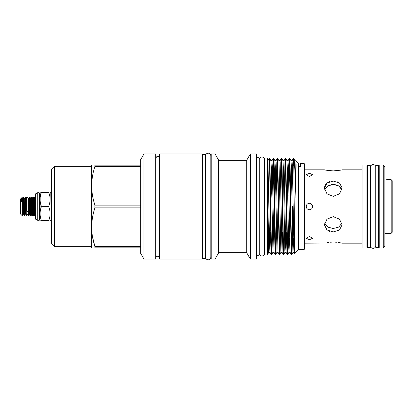 <?xml version="1.0" encoding="UTF-8"?>
<svg xmlns="http://www.w3.org/2000/svg" width="413" height="413" viewBox="0 0 413 413"><rect width="100%" height="100%" fill="white"/><g stroke="black" fill="none" stroke-linecap="round" stroke-linejoin="round"><path stroke-width="0.62" d="M26.375 210.878A0.903 0.459 0 0 0 27.279 211.337A0.903 0.459 0 0 0 28.182 210.878L28.182 197.884L27.279 196.98L26.375 197.884L26.375 210.878M26.272 199.706L26.375 198.225M392.18 185.845L392.18 227.155M24.042 206.5L23.686 198.328L23.531 197.084L23.102 197.063L23.99 214.672L24.145 215.916L24.573 215.937L24.042 206.5M24.145 215.916L23.479 213.903L22.565 197.972L23.102 197.063M26.164 206.5L25.812 198.328L25.658 197.084L25.229 197.063L26.272 215.927L26.164 206.5M26.267 215.916L25.601 213.903L24.692 197.972L25.229 197.063M24.692 197.972L24.047 197.972L25.11 215.028L24.573 215.937M22.452 215.932L20.65 214.13L20.65 198.87L21.775 197.744L22.075 199.097L22.983 215.028L22.457 215.932L22.116 206.5C21.935 197.12 21.755 195.499 21.569 201.637M28.28 212.313L28.265 210.594M34.666 206.5L34.31 198.328L34.155 197.084L33.727 197.063L34.615 214.672L34.769 215.916L35.198 215.937L34.666 206.5M34.769 215.916L34.103 213.903L33.19 197.972L33.727 197.063M32.539 206.5L32.188 198.328L32.033 197.084L31.605 197.063L32.488 214.672L32.642 215.916L33.071 215.937L32.539 206.5M32.642 215.916L31.977 213.903L31.068 197.972L31.605 197.063M30.417 206.5L30.061 198.328L29.906 197.084L29.478 197.063L30.366 214.672L30.521 215.916L30.949 215.937L30.417 206.5M30.521 215.916L29.855 213.903L28.941 197.972L29.478 197.063M35.523 215.395L35.198 215.937M33.19 197.972L32.544 197.972L33.608 215.028L33.071 215.937M31.068 197.972L30.423 197.972L31.486 215.028L30.949 215.937M28.941 197.972L28.296 197.972L29.359 215.028L28.822 215.937L28.647 214.672L28.28 206.185L28.28 215.219L28.394 215.916L28.822 215.937M379.227 165.055L379.227 247.945L383.243 247.945L383.243 165.055L379.227 165.055M383.243 165.055L384.849 166.661L384.849 246.339L383.243 247.945M385.05 179.743C387.12 179.691 387.12 179.691 385.05 179.743M391.173 179.691L392.18 180.698L392.18 232.302L391.173 233.309L391.173 179.691L386.656 179.691M378.525 206.5L378.525 165.437L375.913 165.437L375.913 247.563L378.525 247.563L378.525 206.5M370.291 206.5L370.291 165.437L367.678 165.437L367.678 247.563L370.291 247.563L370.291 206.5M312.414 207.739L312.662 206.5C312.471 204.549 311.402 203.48 309.451 203.289C307.499 203.475 306.425 204.549 306.234 206.5C306.425 208.451 307.494 209.52 309.451 209.711L310.153 209.634M306.854 208.395L306.234 206.5L307.179 208.771M362.056 165.055L362.056 247.945L366.878 247.945L366.878 165.055L362.056 165.055M309.451 176.475L312.662 174.745L309.451 173.264L306.234 174.745L309.451 176.475M342.067 187.739L339.491 183.026L333.245 181.054L334.53 181.126M337.085 181.715L338.164 182.179M333.245 181.054L326.993 183.026L324.406 188.168L324.582 186.691M325.088 185.303L325.903 184.074M326.977 183.036L329.672 181.622M340.549 170.171L333.245 170.915C344.643 169.738 344.643 169.738 333.245 170.915L325.945 170.177M341.381 169.996L340.611 170.161M325.836 170.151L325.083 169.991M333.245 170.915C321.846 169.738 321.846 169.738 333.245 170.915M324.406 188.168L326.998 193.847L333.245 196.361L339.491 193.847L342.078 188.168M306.234 174.745L306.296 174.436M310.566 203.485L312.12 204.714M309.451 239.736L312.662 238.255L309.451 236.525L306.234 238.255L309.451 239.736M308.036 209.386L309.445 209.711C311.402 209.52 312.471 208.451 312.662 206.5L310.679 203.532L309.451 203.289M341.406 188.643L341.871 189.851L338.779 185.912L333.245 184.487L334.773 184.58M334.958 184.606L338.159 185.571M339.527 186.418L340.586 187.425M334.984 242.126L336.636 242.245M338.159 242.426L342.078 243.164L362.056 243.164M333.245 242.085C344.643 243.262 344.643 243.262 333.245 242.085C321.846 243.262 321.846 243.262 333.245 242.085M324.618 223.149L327.71 227.088L333.245 228.513L338.779 227.088L341.871 223.149M333.245 231.946L339.496 229.974L342.078 224.832L339.486 219.153L333.245 216.639L326.998 219.153L324.406 224.832L326.993 229.974L333.245 231.946M202.385 206.5L202.385 153.92L159.712 153.92L159.712 259.08L202.385 259.08L202.385 206.5M143.972 259.08L155.696 259.08L155.696 153.92L143.972 153.92L143.972 259.08L140.74 253.489L140.74 246.484L94.907 246.484C90.638 233.665 90.638 220.8 94.907 207.878L140.74 207.878L140.74 159.511L143.972 153.92M140.74 205.122L94.907 205.122L94.907 207.878M91.66 247.867L91.66 165.133M94.907 205.122C90.638 192.303 90.638 179.433 94.907 166.516L140.74 166.516M140.74 165.133L94.907 165.133C90.638 165.133 90.638 165.133 94.907 165.133L94.907 166.516M54.397 166.341L51.388 169.351L51.388 243.649L54.397 246.659L54.397 166.341L91.547 166.341M51.388 192.695L50.179 192.695L49.963 220.826M41.377 206.815L41.377 206.185L48.749 206.185L48.749 206.815L41.377 206.815C39.669 211.368 39.669 215.937 41.377 220.511L48.749 220.511L48.749 220.826C50.52 220.826 50.52 220.826 48.749 220.826L41.377 220.826C39.674 220.826 39.674 220.826 41.377 220.826L41.377 220.511M48.749 192.174C50.52 192.174 50.52 192.174 48.749 192.174C50.52 192.174 50.52 192.174 48.749 192.174L48.749 192.489L41.377 192.489C39.669 197.042 39.669 201.611 41.377 206.185C39.669 201.632 39.669 197.063 41.377 192.489L41.377 192.174C39.674 192.174 39.674 192.174 41.377 192.174L48.749 192.174M48.749 206.185C50.52 201.627 50.52 197.058 48.749 192.489M40.216 192.174L40.015 220.351L40.35 220.826M39.416 220.052L39.622 192.948L39.622 220.052L39.039 220.325L39.039 192.675L37.733 192.675L35.523 193.878L35.523 219.122L37.733 220.325L37.733 192.675M205.395 206.5L205.395 154.441L202.783 154.441L202.783 258.559L205.395 258.559L205.395 206.5M267.722 206.5L267.722 175.009L268.404 253.2L267.722 252.033L267.722 206.5M293.695 158.757C294.371 156.584 295.192 174.178 295.904 197.548L296.111 163.925L295.631 179.134M303.989 249.622L303.989 163.378L304.587 163.982L304.587 249.018L303.989 249.622L298.568 249.622L298.568 163.378L296.002 160.817L295.047 160.729L295.904 197.548M298.568 249.622L294.732 253.443L293.695 158.509L295.047 160.729M293.695 158.509L293.333 158.509L293.695 165.938M292.755 206.5L292.089 247.79L291.764 254.48L291.588 252.911L290.081 165.21L289.756 158.52L289.317 158.509L291.325 254.491L290.04 252.271L288.377 166.852L288.031 160.729L287.52 174.828M289.528 161.22L288.888 195.628M288.672 180.925L289.306 158.52L288.031 160.729L287.014 160.729L285.739 158.52L285.306 158.509L287.298 254.48L287.732 254.491L285.739 158.52M286.663 232.075L286.033 252.281L285.693 245.874L284.015 160.729L285.306 158.509M285.512 238.172L285.006 252.271L283.716 254.491L283.561 252.911L282.053 165.21L281.723 158.52L281.289 158.509L283.297 254.491L282.007 252.271L280.169 162.226L280.014 160.719L278.981 160.729L277.706 158.52L277.273 158.509L279.265 254.48L279.699 254.491L277.706 158.52M277.484 161.22L276.839 195.628M276.622 180.925L277.273 158.509M274.681 206.5L274.02 165.21L273.69 158.52L273.256 158.509L274.919 247.79L275.249 254.48L275.683 254.491L274.681 206.5M293.545 238.172L293.039 252.271L291.764 254.48L291.325 254.491M291.537 251.78L292.332 206.5M288.382 232.075L287.732 254.491M279.265 254.48L277.99 252.271L276.973 252.271L275.683 254.491M275.249 254.48L273.974 252.271L272.957 252.271L271.671 254.491L271.511 252.911L270.004 165.21L269.674 158.52L269.224 158.52L267.743 160.936M269.142 159.108C269.488 153.765 269.88 177.812 270.241 206.5L271.248 254.491L269.957 252.271L269.627 245.874L267.949 160.729M303.989 163.378L300.576 163.378L300.576 166.485L298.568 166.485M267.319 206.5L267.319 158.045L264.712 158.045L264.712 254.955L267.319 254.955L267.319 206.5M215.034 206.5L215.034 153.92L211.219 153.92L211.219 259.08L215.034 259.08L215.034 206.5M246.711 160.275L247.242 159.341L246.711 160.275L245.921 160.265L246.711 160.275L246.711 252.735L218.699 252.735L218.699 160.265L215.034 153.92M250.376 259.08L256.7 259.08L256.7 153.92L250.376 153.92L250.376 259.08L246.711 252.735M256.7 255.255L259.09 255.255L259.09 157.745L256.7 157.745M298.568 166.052L300.576 166.052L300.576 166.485M267.722 175.009L267.738 160.941M48.749 220.511C50.52 215.953 50.52 211.389 48.749 206.815M92.574 237.186L94.907 246.484L94.907 247.867C90.638 247.867 90.638 247.867 94.907 247.867C90.638 247.867 90.638 247.867 94.907 247.867L140.74 247.867M140.74 246.484L140.74 207.878M304.587 243.164L325.083 243.009M327.024 242.627L328.34 242.421M329.853 242.245L331.696 242.121M329.853 231.44L328.325 230.815M331.479 184.616L333.245 184.487L327.705 185.912L324.618 189.851M306.776 204.714L306.482 205.271M306.296 205.87L306.234 206.5M26.272 215.214L27.279 214.213L28.28 215.214L28.394 215.916M28.182 197.884L28.28 206.19M26.272 209.505L26.272 199.618M294.732 253.443L294.056 252.271L293.024 252.281L292.863 250.774L291.361 167.126L291.031 160.729L289.756 158.52M289.528 238.172L289.023 252.271L288.672 246.148L287.014 160.729M287.298 254.48L286.023 252.271L284.991 252.281L284.836 250.774L283.328 167.126L282.998 160.729L281.723 158.52M282.647 232.075L282.022 252.281L280.974 252.281L280.819 250.774L278.981 160.729M276.973 252.271L275.295 167.126L274.955 160.719L274.325 180.925M272.957 252.271L271.279 167.126L270.949 160.729L269.674 158.52M270.603 232.075L269.973 252.281L268.93 252.281L268.77 250.774L267.867 202.649M294.056 252.271L292.394 166.852L292.048 160.729L291.537 174.828M277.99 252.271L276.152 162.226L275.998 160.719L274.965 160.729L273.69 158.52M273.974 252.271L272.317 166.852L271.981 160.719L270.949 160.729M271.46 174.828L270.814 217.372M35.523 197.615L35.523 199.159M35.317 197.972L34.671 197.972L35.523 213.789M26.329 198.111L26.287 198.643M259.09 250.737L259.271 253.365C259.426 254.966 260.304 255.843 261.899 255.998C263.525 255.812 264.403 254.935 264.532 253.365L264.532 159.635C264.403 158.065 263.525 157.188 261.899 157.002C260.304 157.157 259.426 158.034 259.271 159.635L259.271 253.365M259.09 162.263L259.271 159.635M208.209 259.823C206.608 259.669 205.731 258.791 205.576 257.191L205.576 155.809C205.731 154.209 206.608 153.331 208.209 153.177C209.835 153.362 210.713 154.24 210.836 155.809L210.836 257.191C210.713 258.76 209.835 259.638 208.209 259.823M378.525 169.573L379.227 169.573M370.471 167.203L370.471 245.797C369.697 248.419 375.448 249.798 375.732 245.797L375.732 167.203C376.171 164.41 370.843 163.202 370.471 167.203M304.587 169.836L324.406 169.836M342.078 169.836L362.056 169.836M202.783 158.437L202.385 158.437M155.918 158.086L155.918 254.914C155.768 256.194 158.215 258.316 159.49 254.914L159.49 158.086C159.614 156.914 157.379 154.591 155.918 158.086M50.179 192.695L50.014 192.174M39.622 220.052L40.015 220.351M267.722 162.263L267.319 162.263M283.716 254.491L283.297 254.491M271.671 254.491L271.248 254.491M245.921 160.265L218.699 160.265M247.242 159.341L250.376 153.92M211.219 158.437L210.836 158.437M366.878 169.573L367.678 169.573M366.878 243.427L367.678 243.427M211.219 254.563L210.836 254.563M218.699 252.735L215.034 259.08M290.04 252.271L289.023 252.271L287.747 254.48M280.99 252.271L279.715 254.48M268.94 252.271L268.404 253.2M293.323 158.52L292.048 160.729L291.031 160.729M281.274 158.52L279.999 160.729M277.257 158.52L275.982 160.729M273.241 158.52L271.966 160.729M284.015 160.729L282.998 160.729M267.722 250.737L267.319 250.737M39.039 220.325L37.733 220.325M39.416 192.948L39.039 192.675M39.622 192.948L40.015 192.649M51.388 220.305L50.179 220.305M54.397 246.659L91.547 246.659M202.783 254.563L202.385 254.563M370.291 243.427L370.471 245.797M384.849 233.309L391.173 233.309M378.525 243.427L379.227 243.427M30.004 215.028L29.359 215.028M32.131 215.028L31.486 215.028M34.253 215.028L33.608 215.028M30.423 197.972L29.906 197.084M32.544 197.972L32.033 197.084M34.671 197.972L34.155 197.084M24.047 197.972L23.531 197.084M26.174 197.972L25.658 197.084M22.565 197.972L21.92 197.972M23.629 215.028L22.983 215.028M25.756 215.028L25.11 215.028"/></g></svg>
